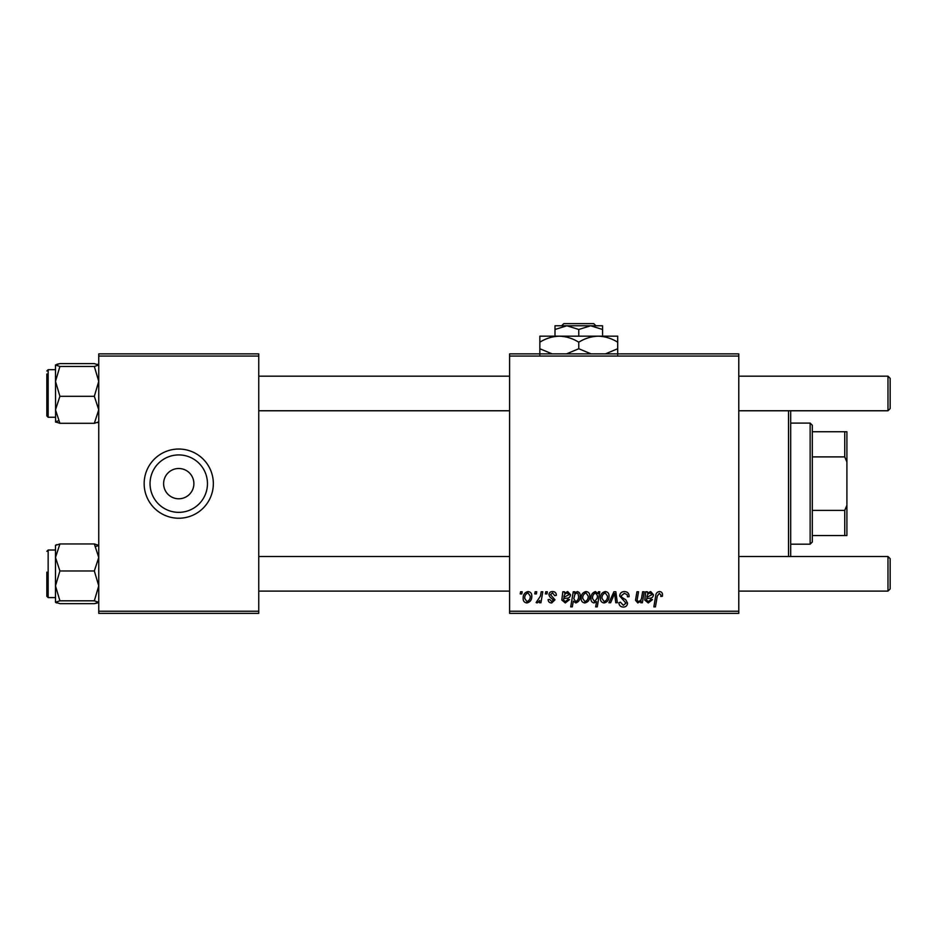 <?xml version="1.0" encoding="UTF-8"?>
<svg xmlns="http://www.w3.org/2000/svg" width="937" height="937" viewBox="0 0 937 937"><rect width="100%" height="100%" fill="white"/><g stroke="black" fill="none" stroke-linecap="round" stroke-linejoin="round"><path stroke-width="1.41" d="M178.756 512.352A28.719 28.719 0 0 1 150.037 483.633A28.719 28.719 0 0 1 178.756 454.925A28.719 28.719 0 0 1 207.464 483.633A28.719 28.719 0 0 1 178.756 512.352M178.756 468.5A15.133 15.133 0 0 0 163.612 483.633A15.133 15.133 0 0 0 178.756 498.777A15.133 15.133 0 0 0 193.889 483.633A15.133 15.133 0 0 0 178.756 468.5M178.756 449.034A34.599 34.599 0 0 0 144.157 483.633A34.599 34.599 0 0 0 178.756 518.231A34.599 34.599 0 0 0 213.343 483.633A34.599 34.599 0 0 0 178.756 449.034M509.587 353.893L738.789 353.893L738.789 356.06L509.587 356.06L509.587 353.893M552.607 591.552C555.009 591.645 556.262 592.887 556.367 595.288L554.798 595.686L552.537 592.934L550.476 594.62L554.997 599.821L551.694 602.959C549.492 602.901 548.297 601.788 548.11 599.61L549.679 599.422L551.764 601.577L553.416 600.067L549.691 596.74L548.895 594.737C549.187 592.641 550.429 591.575 552.607 591.552M562.809 591.751L564.425 591.751L564.589 593.121L567.717 591.552L570.516 594.726C570.235 597.115 568.829 598.286 566.323 598.239L563.652 598.626L563.442 599.938L565.433 601.577L567.963 599.422L569.544 599.61L565.292 602.959L561.825 600.078L562.809 591.751M581.139 598.356C581.045 594.667 582.673 592.395 586.047 591.552C588.53 591.891 589.783 593.344 589.783 595.944C589.935 599.785 588.272 602.116 584.805 602.959C582.287 602.55 581.069 601.027 581.139 598.356M659.425 591.552C661.475 591.692 662.506 592.805 662.518 594.89L662.377 596.272L660.796 596.471L660.948 595.147L659.32 593.32L657.259 596.166L655.443 606.883L653.839 606.883L655.713 595.791C655.9 593.332 657.142 591.915 659.425 591.552M598.064 593.753L598.415 591.751L599.809 591.751L597.256 606.883L595.663 606.883L596.576 601.601L593.988 602.959C591.797 602.409 590.79 600.933 590.966 598.509C590.825 594.96 592.313 592.652 595.417 591.552L598.064 593.753M608.909 602.76L613.911 591.751L615.832 591.751L617.342 602.76L615.761 602.76L614.649 593.449L610.608 602.76L608.909 602.76M619.662 596.002C619.954 593.168 621.536 591.68 624.417 591.552C627.591 591.727 629.149 593.437 629.102 596.682L627.532 596.857L627.122 594.632L624.311 593.32L621.243 595.862L621.641 597.185L625.752 599.762L627.532 603.065C627.333 605.653 625.916 607 623.292 607.082C620.552 606.918 619.076 605.454 618.865 602.702L620.446 602.21L623.339 605.314L625.951 603.159L619.662 596.002M520.222 593.917L520.597 591.751L522.167 591.751L521.839 593.917L520.222 593.917M509.587 611.217L738.789 611.217L738.789 613.372L509.587 613.372L509.587 356.06M738.789 611.217L738.789 356.06M600.406 598.356C600.301 594.667 601.941 592.395 605.302 591.552C607.797 591.891 609.038 593.344 609.05 595.944C609.202 599.785 607.539 602.116 604.072 602.959C601.554 602.55 600.336 601.027 600.406 598.356M645.757 591.751L647.385 591.751L647.549 593.121L650.676 591.552L653.476 594.726C653.183 597.115 651.789 598.286 649.282 598.239L646.612 598.626L646.389 599.938L648.381 601.577L650.922 599.422L652.492 599.61L648.252 602.959L644.785 600.078L645.757 591.751M641.775 596.857L642.641 591.751L644.234 591.751L642.372 602.76L640.779 602.76L641.095 600.922L637.816 602.959L635.509 600.277L636.949 591.751L638.53 591.751L637.101 600.242L638.32 601.577C640.51 600.933 641.669 599.364 641.775 596.857M573.257 591.751L574.849 591.751L574.568 593.285L577.251 591.552C579.382 592.149 580.343 593.648 580.155 596.037C580.308 599.539 578.855 601.847 575.81 602.959L573.327 601.132L572.284 606.883L570.692 606.883L573.257 591.751M523.151 598.356C523.057 594.667 524.685 592.395 528.058 591.552C530.541 591.891 531.794 593.344 531.794 595.944C531.947 599.785 530.283 602.116 526.817 602.959C524.298 602.55 523.08 601.027 523.151 598.356M534.769 593.917L535.144 591.751L536.714 591.751L536.386 593.917L534.769 593.917M540.403 596.155L541.199 591.751L542.792 591.751L540.942 602.76L539.349 602.76L539.747 600.488L537.194 602.959L536.116 602.561L540.403 596.155M545.393 593.917L545.756 591.751L547.325 591.751L546.997 593.917L545.393 593.917M98.748 353.893L258.753 353.893L258.753 356.06L98.748 356.06L98.748 353.893M258.753 611.217L258.753 613.372L98.748 613.372L98.748 611.217L258.753 611.217L258.753 356.06M98.748 611.217L98.748 356.06M604.142 601.577C606.52 600.711 607.633 598.884 607.481 596.108L605.29 592.934C602.983 593.847 601.882 595.651 601.976 598.356L604.142 601.577M597.15 598.345L597.513 595.838L595.545 592.934C593.402 593.976 592.407 595.827 592.535 598.485L594.503 601.577L597.15 598.345M650.173 592.934C648.088 593.472 646.987 594.913 646.881 597.256L651.906 594.726L650.173 592.934M584.875 601.577C587.253 600.711 588.366 598.884 588.213 596.108L586.035 592.934C583.728 593.847 582.615 595.651 582.709 598.356L584.875 601.577M575.705 601.577C577.719 600.594 578.668 598.86 578.574 596.365L577.977 593.625L576.735 592.934L574.908 594.292L573.819 598.743L575.705 601.577M567.225 592.934C565.128 593.472 564.027 594.913 563.922 597.256L568.946 594.726L567.225 592.934M526.887 601.577C529.264 600.711 530.377 598.884 530.225 596.108L528.035 592.934C525.739 593.847 524.626 595.651 524.72 598.356L526.887 601.577M790.687 410.769L790.687 556.508M788.521 556.508L788.521 410.769M56.735 544.643L55.494 545.264L55.494 585.894L59.909 570.973L55.494 557.468L59.909 543.952L55.494 545.369M46.85 551.319L48.15 550.019L48.15 597.595L46.85 596.295L46.85 572.132M59.909 543.952L94.332 543.952L98.748 545.369L94.332 543.952L98.748 557.468L94.332 570.973L59.909 570.973M94.332 570.973L98.748 585.894L94.332 600.816L59.909 600.816L55.494 585.894L55.494 602.233L59.909 600.816M94.332 600.816L98.748 602.339M98.748 602.233L94.332 603.651L59.909 603.651L55.494 602.233M94.332 603.651L97.296 603.03M55.611 602.444L56.7 602.959M98.748 545.369L95.773 546.517M59.909 363.615L94.332 363.615L98.748 365.032L94.332 366.449L98.748 381.371L94.332 396.304L98.748 409.809L94.332 423.313L59.909 423.313L55.494 409.809L59.909 396.304L55.494 381.371L59.909 366.449L55.494 365.032L59.909 363.615L56.946 364.247M55.494 369.682L48.15 369.682L48.15 417.258L46.85 415.958L46.85 374.004M94.332 366.449L59.909 366.449M94.332 396.304L59.909 396.304M94.332 423.313L98.748 421.896M55.494 421.896L59.909 423.313L55.494 421.896L58.469 420.748M55.494 364.926L55.611 422.118M98.643 364.821L97.542 364.317M98.748 422.001L97.518 422.634M890.15 558.663L890.15 588.94L887.983 591.106L887.983 556.508L890.15 558.663L887.983 556.508L738.789 556.508M258.753 591.106L509.587 591.106M738.789 591.106L887.983 591.106M258.753 556.508L509.587 556.508M890.15 378.337L887.983 376.17L890.15 378.337L890.15 408.602L887.983 410.769L887.983 376.17L738.789 376.17M509.587 376.17L258.753 376.17M890.15 408.602L887.983 410.769L738.789 410.769M509.587 410.769L258.753 410.769M810.142 423.091L812.309 425.257L812.309 542.019L810.142 544.186L810.142 423.091L790.687 423.091M812.309 431.746L846.907 431.746L846.907 535.531L844.741 535.531L844.741 510.384L846.907 505.254M812.309 510.384L844.741 510.384M846.907 462.011L844.741 456.893L844.741 431.746M812.309 456.893L844.741 456.893M812.309 535.531L844.741 535.531M563.793 323.628L561.614 325.783L563.793 323.628L593.753 323.628L595.944 325.783L593.753 323.628M602.561 336.172L602.561 329.473L590.673 325.783L554.997 325.783L554.997 329.473L566.885 325.783L578.773 329.473L590.673 325.783L595.944 325.783M554.997 329.473L554.997 336.172M578.773 329.473L578.773 336.172M602.561 329.473L602.561 325.783L590.673 325.783M552.174 353.893L539.853 348.74L539.853 336.172L617.694 336.172L617.694 348.74L605.384 353.893M539.853 348.74L539.853 354.76M539.853 342.192C545.92 338.421 552.397 336.418 559.319 336.172C566.147 336.395 572.636 338.409 578.773 342.192L578.773 348.74L566.463 353.893M578.773 342.192C584.84 338.421 591.329 336.418 598.239 336.172C605.079 336.395 611.556 338.409 617.694 342.192M591.095 353.893L578.773 348.74M617.694 354.76L617.694 348.74M48.15 550.019L55.494 550.019M48.15 597.595L55.494 597.595M48.15 417.258L55.494 417.258M48.15 369.682L46.85 370.982M810.142 544.186L790.687 544.186"/></g></svg>

